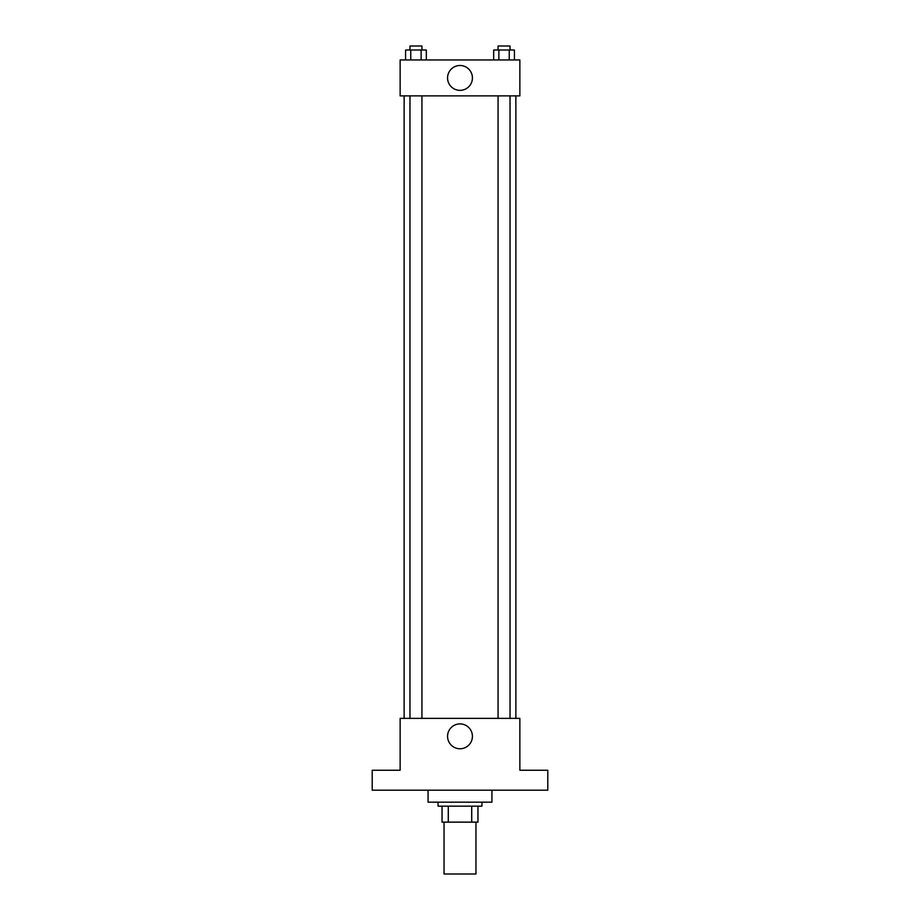 <?xml version="1.0" encoding="UTF-8"?>
<svg xmlns="http://www.w3.org/2000/svg" width="920" height="920" viewBox="0 0 920 920"><rect width="100%" height="100%" fill="white"/><g stroke="black" fill="none" stroke-linecap="round" stroke-linejoin="round"><path stroke-width="1.38" d="M444.038 822.123L444.038 874L475.962 874L475.962 822.123M471.707 806.161L471.707 822.123L442.048 822.123L442.048 806.161M471.707 822.123L477.951 822.123L477.951 806.161L477.951 822.123M481.942 802.171L481.942 806.161L438.058 806.161L438.058 802.171M448.293 806.161L448.293 822.123M428.076 790.199L428.076 802.171L491.924 802.171L491.924 790.199M547.791 790.199L372.209 790.199L372.209 770.247L400.142 770.247L400.142 718.37L519.857 718.37L519.857 770.247L547.791 770.247L547.791 790.199M472.42 736.333A12.42 12.42 0 0 1 453.79 747.097A12.42 12.42 0 0 1 453.79 725.569A12.42 12.42 0 0 1 472.42 736.333M515.867 95.876L515.867 718.37M498.065 718.37L498.065 95.876M421.935 95.876L421.935 718.37M519.857 95.876L400.142 95.876L400.142 59.961L519.857 59.961L519.857 95.876M472.42 77.924A12.42 12.42 0 0 1 453.79 88.688A12.42 12.42 0 0 1 453.79 67.16A12.42 12.42 0 0 1 472.42 77.924M514.418 59.961L514.418 49.99L493.683 49.99L493.683 59.961M509.231 49.99L509.231 59.961M498.87 49.99L498.87 59.961M498.065 49.99L498.065 46L510.036 46L510.036 49.99M426.316 59.961L426.316 49.99L405.582 49.99L405.582 59.961M421.13 49.99L421.13 59.961M410.768 49.99L410.768 59.961M409.963 49.99L409.963 46L421.935 46L421.935 49.99M404.133 95.876L404.133 718.37M510.036 718.37L510.036 95.876M409.963 95.876L409.963 718.37"/></g></svg>
